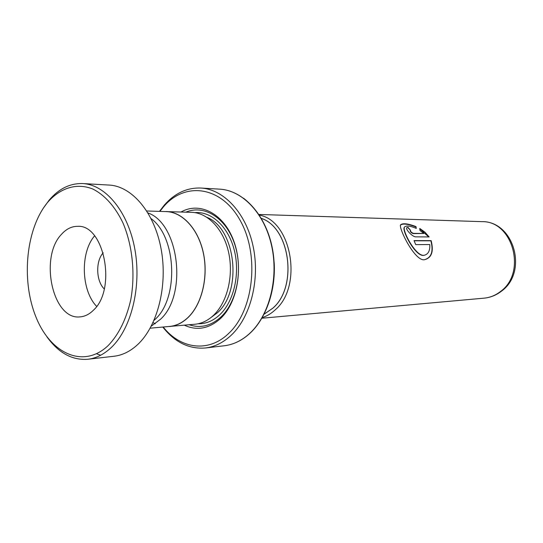 <?xml version="1.0" encoding="UTF-8"?>
<svg xmlns="http://www.w3.org/2000/svg" width="543" height="543" viewBox="0 0 543 543"><rect width="100%" height="100%" fill="white"/><g stroke="black" fill="none" stroke-linecap="round" stroke-linejoin="round"><path stroke-width="0.81" d="M151.273 326.153L160.721 319.08C187.668 294.204 178.878 223.512 147.995 212.951M153.024 322.61L155.25 323.771M150.173 328.189L169.565 326.438C176.495 325.78 182.869 322.562 188.686 316.8C202.159 303.333 208.451 276.244 203.231 252.563C198.066 228.841 182.346 212.021 166.239 211.607L146.773 210.983M261.326 218.388C290.152 227.7 297.978 286.935 272.817 308.166L264.102 314.166M264.074 314.221L272.837 308.2C298.032 286.942 290.172 227.612 261.298 218.34M259.289 215.103C291.645 220.485 303.15 286.473 275.213 309.843C271.235 313.549 266.918 316.121 262.255 317.567M167.373 326.635L194.964 324.239C201.881 323.58 208.24 320.438 214.044 314.804C227.483 301.664 233.761 275.294 228.583 252.237C223.451 229.146 207.799 212.754 191.727 212.333L164.04 211.539M184.328 325.203C197.177 331.033 209.354 328.698 220.879 318.184C237.902 301.881 243.732 266.185 233.273 239.701C222.983 213.073 199.383 201.514 181.05 211.994M189.195 324.762C200.659 328.569 211.397 325.841 221.395 316.562C237.366 301.216 243.278 268.256 234.23 242.823C225.318 217.281 203.788 204.433 185.93 212.15M163.199 327.015C180.561 349 208.573 353.031 228.691 333.416C253.703 310.318 259.73 255.393 240.413 220.845C221.456 185.95 185.095 181.355 163.633 206.639L159.852 211.403M159.459 211.39L164.4 204.989C174.846 193.213 186.996 187.559 200.849 188.034C223.709 189.215 246.006 212.91 253.079 246.135C260.24 279.312 250.723 316.868 231.291 335.16C223.37 342.579 214.763 346.848 205.478 347.975C189.073 349.298 174.846 342.321 162.805 327.049M169.579 326.533C176.523 325.868 182.903 322.651 188.726 316.874C202.22 303.388 208.519 276.258 203.299 252.536C198.127 228.779 182.38 211.926 166.246 211.512M407.99 227.32L410.467 230.259C410.427 231.535 411.418 232.567 413.42 233.354L423.771 233.476L419.99 230.463L419.746 228.447L424.945 232.173L429.133 236.938L415.748 236.843C412.225 236.863 405.105 228.888 406.816 227.66L407.99 227.32L406.816 227.66M415.952 226.56L416.298 228.393C410.562 225.963 406.714 225.44 404.739 226.811C401.094 228.793 415.802 257.212 424.239 255.264C428.278 254.246 430.131 250.683 429.798 244.567L415.734 244.621L414.017 240.603L431.142 240.63C433.932 251.64 431.631 258.02 424.232 259.778C414.309 261.007 397.585 226.173 400.788 224.653C403.13 223.024 408.187 223.662 415.952 226.56L416.053 228.284M404.277 227.408C401.664 230.28 415.66 257.341 423.947 255.319L424.314 255.251M414.105 240.787L430.884 240.814C433.64 251.552 431.4 257.877 424.164 259.785M400.306 225.345L400.619 224.978C402.967 223.343 408.024 223.967 415.782 226.852M423.771 233.476L413.196 233.592C411.2 232.818 410.216 231.8 410.257 230.531M419.807 228.868L428.746 236.938M410.467 230.259L407.807 227.612M47.981 201.955C26.166 227.748 20.919 279.156 35.621 316.148C49.99 353.412 83.303 369.335 108.233 345.511C118.707 334.569 126.186 319.447 130.68 300.157C135.499 274.324 132.553 245.375 122.901 222.806C115.123 206.578 104.561 194.862 92.799 189.018C76.923 182.638 60.511 187.797 47.981 201.955M43.216 208.342L49.223 200.048C58.963 188.659 70.142 183.167 82.753 183.568C105.593 184.627 128.121 211.627 134.874 249.298C141.723 286.908 131.257 328.739 111.247 347.527C103.957 354.375 96.152 358.292 87.844 359.262C72.185 360.443 58.549 352.957 46.936 336.823M93.416 310.209C116.942 289.181 104.147 224.103 77.5 226.336C71.588 226.35 66.266 228.99 61.542 234.257C39.035 257.206 52.705 320.438 80.12 316.868C84.905 316.494 89.337 314.275 93.416 310.209M151.124 218.639C176.875 237.298 178.939 299.308 154.477 319.915L154.069 320.295M82.753 183.568L109.095 185.061C131.956 186.134 154.422 212.449 161.135 249.094C167.943 285.686 157.477 326.391 137.467 344.751C130.177 351.436 122.372 355.271 114.057 356.242L87.844 359.262M100.699 355.217L96.437 353.792M103.218 252.821C95.439 261.047 96.023 281.179 104.263 288.944M94.604 235.852C80.052 252.59 81.151 290.512 96.647 306.381M484.105 298.155C490.098 297.584 495.596 295.338 500.592 291.428C527.097 272.566 512.728 220.594 481.892 221.646C514.045 221.021 528.332 272.029 501.474 291.157C496.254 295.209 490.472 297.537 484.105 298.155L261.869 318.232M209.944 318.32L217.648 312.551C242.701 290.417 235.567 228.454 207.026 217.376M198.059 323.777C206.096 323.927 213.487 320.764 220.234 314.302C234.121 300.815 240.264 273.292 234.23 249.956C228.27 226.567 211.329 211.105 194.842 212.618M219.725 189.154C242.653 190.349 264.869 213.582 271.894 246.033C279 278.444 269.552 315.13 250.14 333.117C242.212 340.42 233.585 344.635 224.259 345.762C233.51 344.642 242.083 340.447 249.963 333.171C269.308 315.232 278.776 278.498 271.683 246.04C264.658 213.542 242.497 190.335 219.725 189.154L200.849 188.034M243.576 198.229C261.597 212.456 271.812 234.243 274.229 263.586C275.593 291.075 265.995 318.184 250.289 332.907M224.259 345.762L205.478 347.975M481.892 221.646L258.862 214.458"/></g></svg>

